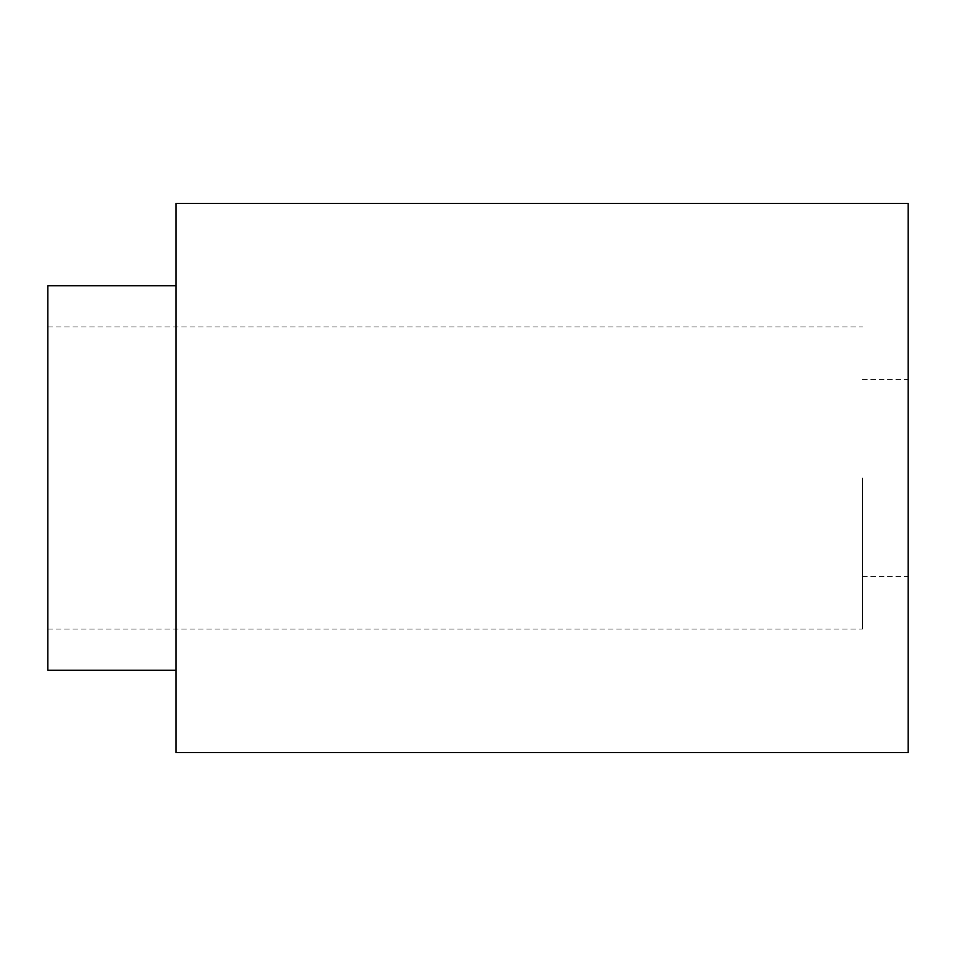 <?xml version="1.0" encoding="UTF-8"?>
<svg xmlns="http://www.w3.org/2000/svg" width="956" height="956" viewBox="0 0 956 956"><rect width="100%" height="100%" fill="white"/><g stroke="black" fill="none" stroke-linecap="round" stroke-linejoin="round"><path stroke-width="0.72" stroke-dasharray="4.78 3.58" d="M175.94 752.599L175.94 203.401M908.2 752.599L908.2 203.401M175.94 478L175.94 670.216L175.94 478M908.2 478L908.2 576.396L908.2 478M47.8 285.784L47.8 670.216M862.432 478L862.432 629.024L862.432 478M47.8 478L47.8 629.024L47.8 478M862.432 576.396L908.2 576.396M862.432 379.604L908.2 379.604M47.8 629.024L862.432 629.024M47.8 326.976L862.432 326.976"/><path stroke-width="1.43" d="M175.94 478L175.94 752.599L908.2 752.599L908.2 203.401L175.94 203.401L175.94 478M175.94 670.216L47.8 670.216L47.8 285.784L175.94 285.784"/></g></svg>
